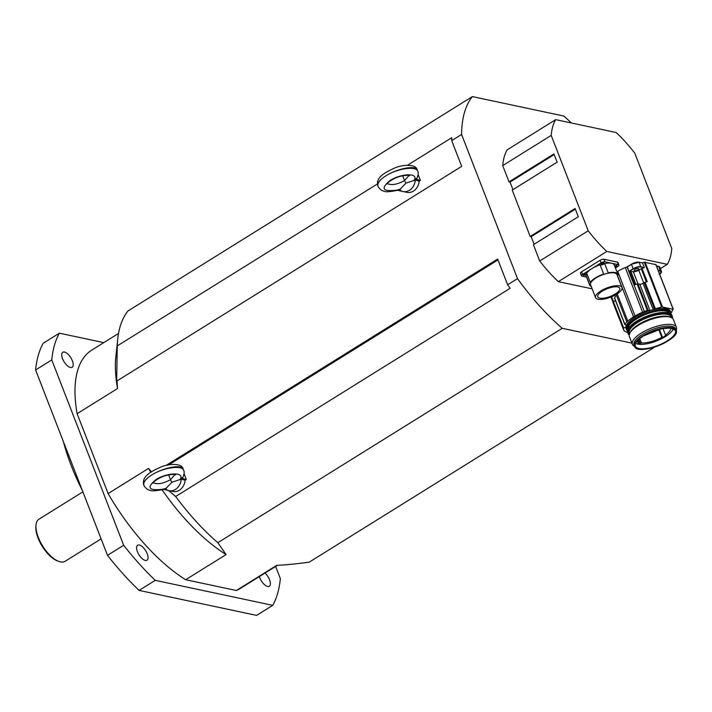 <?xml version="1.0" encoding="UTF-8"?>
<svg xmlns="http://www.w3.org/2000/svg" width="712" height="712" viewBox="0 0 712 712"><rect width="100%" height="100%" fill="white"/><g stroke="black" fill="none" stroke-linecap="round" stroke-linejoin="round"><path stroke-width="1.07" d="M36.018 524.842L35.885 526.132A23.603 10.457 58.1 0 0 42.239 546.344A23.603 10.457 58.1 0 0 57.565 560.967L58.785 561.412A24.778 10.983 -121.9 0 1 42.693 546.059A24.778 10.983 -121.9 0 1 36.018 524.842A24.778 10.983 -121.9 0 1 38.92 519.226L82.877 491.858M101.113 538.877L65.104 561.296A24.778 10.983 -121.9 0 1 58.785 561.412M137.416 551.693A8.847 3.925 -121.9 0 1 137.638 545.223A8.847 3.925 -121.9 0 1 145.649 550.661A8.847 3.925 -121.9 0 1 146.992 560.246A8.847 3.925 -121.9 0 1 137.416 551.693M62.567 358.723A8.847 3.925 -121.9 0 1 62.789 352.253A8.847 3.925 -121.9 0 1 70.799 357.691A8.847 3.925 -121.9 0 1 72.143 367.276A8.847 3.925 -121.9 0 1 62.567 358.723M265.033 573.053A8.847 3.925 -121.9 0 1 269.848 580.609A8.847 3.925 -121.9 0 1 269.341 586.27A8.847 3.925 -121.9 0 1 259.764 577.717A8.847 3.925 -121.9 0 1 259.373 576.578M63.395 441.645A135.698 60.119 58.1 0 0 82.236 490.221M103.783 342.632L59.372 333.18L43.201 343.246A176.994 78.418 58.1 0 0 35.6 369.973L51.762 359.916L123.665 545.276L107.503 555.342L35.6 369.973M272.758 605.342L256.596 615.399L139.071 590.408L155.234 580.342L272.758 605.342A176.994 78.418 58.1 0 0 280.359 578.616L275.642 566.449M107.503 555.342A176.994 78.418 58.1 0 0 139.071 590.408M123.665 545.276A176.994 78.418 58.1 0 0 155.234 580.342M59.372 333.18A176.994 78.418 58.1 0 0 51.762 359.916M277.466 565.31L240.264 588.468A140.415 62.211 -121.9 0 1 236.331 590.506L185.672 579.728A140.415 62.211 -121.9 0 1 108.108 493.585L77.119 413.69A140.415 62.211 -121.9 0 1 91.857 350.055L118.53 333.447M236.331 590.506L276.737 565.346C286.144 564.919 296.975 563.842 309.239 562.133L653.643 347.75A156.346 69.269 58.1 0 0 654.052 347.233M117.525 388.538A140.415 62.211 -121.9 0 1 115.86 356.73L117.703 339.268A156.346 69.269 58.1 0 0 117.249 345.916L116.635 382.246L116.99 380.929L117.525 388.538L77.119 413.69M571.46 122.998A156.346 69.269 58.1 0 0 563.771 116.038L472.359 96.601L127.955 310.984A156.346 69.269 58.1 0 0 117.703 339.268M150.775 472.252A140.415 62.211 -121.9 0 1 148.514 468.434L151.389 471.842M168.557 490.559L175.659 496.513A156.346 69.269 58.1 0 0 217.836 542.695L226.087 554.577A140.415 62.211 -121.9 0 1 162.087 489.812M108.108 493.585L148.514 468.434M226.087 554.577L185.672 579.728M407.584 165.184L451.773 137.683A156.346 69.269 58.1 0 0 451.711 140.611L461.59 134.461L517.508 278.632L507.629 284.782A156.346 69.269 58.1 0 0 510.184 288.271L175.659 496.513M497.982 259.916L168.771 464.847M217.836 542.695L562.231 328.303L631.909 343.131M517.508 278.632A156.346 69.269 58.1 0 0 562.231 328.303M652.86 347.581L653.643 347.75M117.249 345.916L377.351 183.999M451.711 140.611L461.696 166.359L116.99 380.929M166.003 465.479L497.643 259.043L507.629 284.782M472.359 96.601A156.346 69.269 58.1 0 0 461.59 134.461M592.144 288.841L558.324 281.649A93.219 41.305 -121.9 0 1 539.714 260.984L533.395 244.697L578.295 216.742L575.1 208.5L530.2 236.455L512.231 190.113L557.131 162.167L553.936 153.925L509.036 181.871L502.717 165.593A93.219 41.305 -121.9 0 1 507.193 149.832L555.689 119.643L616.174 132.512A93.219 41.305 -121.9 0 1 634.784 153.178L671.781 248.568A93.219 41.305 -121.9 0 1 667.295 264.33L660.371 268.638M534.125 244.243L531.179 236.66L530.2 236.455M512.952 189.659L510.014 182.085L509.036 181.871M510.014 182.085L554.185 154.584M531.179 236.66L575.358 209.159M502.717 165.593L551.213 135.405L588.21 230.795L539.714 260.984M558.324 281.649L606.82 251.461L667.295 264.33M551.213 135.405A93.219 41.305 -121.9 0 1 555.689 119.643M606.82 251.461A93.219 41.305 -121.9 0 1 588.21 230.795M181.24 479.149L185.129 480.235A11.801 9.728 102 0 1 172.9 491.467L168.984 490.639A11.801 9.728 102 0 1 165.495 488.948L171.912 482.229L181.24 479.149A11.801 9.728 102 0 1 168.984 490.639M174.983 474.575L170.488 479.719A4.717 2.091 58.1 0 0 171.912 482.229L171.912 482.229A4.717 2.091 -121.9 0 1 170.488 479.719C162.888 483.724 157.112 484.694 153.151 482.611M182.833 477.512L180.795 478.063L186.339 479.488L184.114 473.756M166.599 488.129L162.834 489.242L168.584 490.541M186.339 479.488L185.129 480.235M183.153 469.083C182.085 462.426 166.626 463.948 159.969 467.481C144.99 474.067 142.427 479.051 143.708 484.872C143.005 482.193 145.72 478.882 151.852 474.931C163.279 467.562 181.845 464.091 183.153 469.083L183.669 470.409C182.139 464.856 163.27 467.535 151.852 474.931C145.729 478.891 143.076 482.362 143.895 485.344C145.622 488.414 147.82 490.096 150.481 490.381C151.398 491.28 155.937 490.915 164.107 489.286M183.687 470.472L183.669 470.409C184.577 471.504 184.301 473.881 182.815 477.538M415.292 180.038L419.19 181.124A11.801 9.728 102 0 1 406.961 192.356L403.037 191.519A11.801 9.728 102 0 1 399.548 189.837L405.965 183.118L415.292 180.038A11.801 9.728 102 0 1 403.037 191.519M409.044 175.464L404.541 180.599L402.68 175.802L404.541 180.608A4.717 2.091 58.1 0 0 405.965 183.118L405.965 183.118A4.717 2.091 -121.9 0 1 404.541 180.599L404.541 180.608C396.94 184.613 391.164 185.583 387.212 183.5M417.739 171.361L417.722 171.298C418.638 172.393 418.353 174.769 416.876 178.418L414.847 178.952L420.392 180.376L418.167 174.636M400.651 189.018L396.887 190.131L402.636 191.43M420.392 180.376L419.19 181.124M417.205 169.972C416.137 163.315 400.678 164.837 394.021 168.37C379.051 174.956 376.479 179.94 377.769 185.761C377.066 183.082 379.772 179.771 385.904 175.82C397.332 168.45 415.897 164.979 417.205 169.972L417.722 171.298C416.191 165.745 397.323 168.424 385.904 175.82C379.781 179.78 377.129 183.251 377.947 186.233C379.674 189.303 381.872 190.985 384.542 191.27C385.45 192.169 389.989 191.804 398.159 190.175M595.57 297.678L590.577 284.8A14.16 4.984 -21.2 0 1 590.462 283.91A14.16 4.984 -21.2 0 1 590.942 282.539A14.16 4.984 -21.2 0 1 604.328 274.209A14.16 4.984 -21.2 0 1 607.363 273.39A14.16 4.984 -21.2 0 1 616.975 274.565L621.968 287.434A14.16 4.984 -21.2 0 1 616.601 294.225A14.16 4.984 -21.2 0 1 595.57 297.678A14.16 4.984 -21.2 0 1 609.321 287.087A14.16 4.984 -21.2 0 1 621.968 287.434M615.302 293.94A11.801 4.147 -21.2 0 1 597.769 296.824A11.801 4.147 -21.2 0 1 607.265 288.689A11.801 4.147 -21.2 0 1 619.769 288.289A11.801 4.147 -21.2 0 1 615.302 293.94M590.942 282.539A2.946 1.041 158.8 0 0 590.293 282.406A15.103 5.313 -21.2 0 1 603.678 274.067A2.946 1.041 158.8 0 0 604.328 274.209M607.363 273.39A2.946 1.041 158.8 0 0 608.262 272.829A15.103 5.313 -21.2 0 1 617.856 274.218A15.103 5.313 -21.2 0 1 617.989 274.903A2.946 1.041 158.8 0 0 617.277 275.322M591.245 286.527A15.103 5.313 -21.2 0 1 589.696 285.147A15.103 5.313 -21.2 0 1 589.563 284.462A2.946 1.041 158.8 0 0 590.462 283.91M590.293 282.406L586.697 273.132A15.103 5.313 -21.2 0 1 591.823 268.638A15.103 5.313 -21.2 0 1 600.082 264.802A2.946 1.041 158.8 0 0 604.666 263.565A15.103 5.313 -21.2 0 1 611.679 263.262A15.103 5.313 -21.2 0 1 614.26 264.953L617.856 274.218M604.666 263.565L608.262 272.829M589.696 285.147L586.101 275.873A15.103 5.313 -21.2 0 1 585.967 275.197L589.563 284.462M585.967 275.197A2.946 1.041 158.8 0 0 587.178 274.378M600.082 264.802L603.678 274.067M586.581 277.119L581.962 276.14A2.946 1.041 -21.2 0 1 581.455 275.811A2.946 1.041 -21.2 0 1 582.576 274.396L601.07 262.879A2.946 1.041 -21.2 0 1 604.951 261.829L618.399 264.686A2.946 1.041 -21.2 0 1 618.906 265.015A2.946 1.041 -21.2 0 1 617.785 266.43L615.408 267.917M614.687 266.048A1.593 0.561 -21.2 0 1 617.019 265.674A1.593 0.561 -21.2 0 1 615.052 266.982M583.947 274.387A1.593 0.561 -21.2 0 1 586.314 273.995A1.593 0.561 -21.2 0 1 585.033 275.099A1.593 0.561 -21.2 0 1 583.342 275.152A1.593 0.561 -21.2 0 1 583.947 274.387M601.729 263.315A1.593 0.561 -21.2 0 1 604.096 262.924A1.593 0.561 -21.2 0 1 602.815 264.027A1.593 0.561 -21.2 0 1 601.124 264.081A1.593 0.561 -21.2 0 1 601.729 263.315M618.906 265.015L617.909 262.443A2.946 1.041 158.8 0 0 617.402 262.114L603.954 259.257A2.946 1.041 158.8 0 0 600.074 260.307L581.579 271.815A2.946 1.041 158.8 0 0 580.458 273.23L581.455 275.811M649.709 310.628L648.16 310.325L637.89 283.857L639.794 284.23A2.474 0.872 158.8 0 0 642.998 283.358L645.072 282.281L655.334 308.75L653.741 309.533A23.781 8.366 158.8 0 0 649.709 310.628A23.781 8.366 158.8 0 0 626.56 325.037A23.781 8.366 158.8 0 0 625.919 326.853A23.781 8.366 158.8 0 0 626.079 328.579L626.516 329.718A23.781 8.366 158.8 0 0 627.486 331.036M644.342 311.491A2.946 1.041 -21.2 0 1 642.598 312.203L625.278 267.561A2.946 1.041 158.8 0 0 627.032 266.849L644.342 311.491A13.039 4.584 -21.2 0 1 647.35 310.423L648.16 310.325M642.598 312.203A26.549 9.336 158.8 0 0 635.033 315.977A2.946 1.041 -21.2 0 1 633.538 316.876A26.549 9.336 158.8 0 0 627.788 321.121A2.946 1.041 -21.2 0 1 626.827 322.029A26.549 9.336 158.8 0 0 624.86 324.307L614.723 298.203M626.56 325.037L624.86 324.307M625.919 326.853L623.739 328.241L613.468 301.772L613.032 302.288A26.549 9.336 158.8 0 0 613.219 303.081L623.498 329.585A26.549 9.336 158.8 0 0 623.721 330.057A2.946 1.041 -21.2 0 1 624.121 330.359A2.946 1.041 -21.2 0 1 624.13 330.617A26.549 9.336 158.8 0 0 627.521 332.442A2.946 1.041 -21.2 0 1 627.583 332.433M613.032 302.288L623.294 328.757L623.739 328.241M623.294 328.757A26.549 9.336 158.8 0 0 623.498 329.585M655.334 308.75A19.669 6.915 158.8 0 0 661.635 306.845L673.134 309.293A19.669 6.915 158.8 0 0 671.683 312.221L670.962 312.871M671.024 314.143A23.781 8.366 158.8 0 0 670.855 312.524L670.41 311.384A23.781 8.366 158.8 0 0 653.741 309.533M655.832 264.633L644.316 262.203A19.669 6.915 -21.2 0 1 642.393 262.879M638.673 269.216A2.474 0.872 -21.2 0 1 636.243 270.658A2.474 0.872 -21.2 0 1 634.152 270.56A2.474 0.872 -21.2 0 1 636.154 268.851A2.474 0.872 -21.2 0 1 638.78 268.762A2.474 0.872 -21.2 0 1 638.673 269.216M637.89 283.857L637.08 283.954A13.039 4.584 158.8 0 0 634.712 284.773L629.524 271.388A13.039 4.584 158.8 0 0 629.452 271.414L628.892 271.397L627.281 266.813M634.793 284.738L629.622 271.406L633.271 271.681A4.245 1.495 -21.2 0 0 638.762 270.195L642.019 268.344A19.669 6.915 -21.2 0 0 644.155 267.694L640.871 266.662A5.901 2.074 158.8 0 0 633.119 268.762L633.333 268.994A5.66 1.994 -21.2 0 1 640.773 266.982L644.155 267.694M616.948 271.868A2.946 1.041 158.8 0 0 617.713 271.334L635.033 315.977M633.538 316.876L617.384 275.25M642.518 262.906L644.351 267.401M625.278 267.561A26.549 9.336 158.8 0 0 617.713 271.334M627.495 266.662A13.039 4.584 158.8 0 0 627.032 266.849M624.13 330.617L623.952 330.163M617.206 293.842L627.788 321.121M626.827 322.029L616.147 294.501M613.041 302.191L611.038 297.011L613.041 302.191M613.468 301.772L615.471 300.5M614.848 295.24L615.435 296.77A26.549 9.336 158.8 0 0 614.589 297.847M630.752 271.192L635.852 284.355M645.072 282.281A19.669 6.915 158.8 0 0 647.217 281.73L642.019 268.344M635.558 343.353A21.111 7.423 158.8 0 0 637.649 344.092A21.111 7.423 158.8 0 0 658.466 340.176A21.111 7.423 158.8 0 0 673.374 328.686M676.169 330.315A23.603 8.304 158.8 0 0 676.4 327.306L673.401 319.59A23.603 8.304 158.8 0 0 670.668 317.303L669.298 316.813A22.419 7.885 158.8 0 0 668.07 316.466A22.419 7.885 158.8 0 0 647.03 320.186A22.419 7.885 158.8 0 0 630.556 331.845L629.88 333.118A23.603 8.304 158.8 0 0 629.399 336.651L632.398 344.377A23.603 8.304 158.8 0 0 634.588 346.441M670.668 317.303A23.603 8.304 158.8 0 0 669.36 316.938A23.603 8.304 158.8 0 0 647.217 320.854A23.603 8.304 158.8 0 0 629.88 333.118M675.626 333.714A22.303 7.841 158.8 0 0 676.151 330.252L675.626 328.908A22.303 7.841 158.8 0 0 642.5 334.355A22.303 7.841 158.8 0 0 634.045 345.044L634.561 346.379A22.303 7.841 158.8 0 0 637.293 348.586M676.4 327.306A23.603 8.304 158.8 0 0 672.359 324.663A23.603 8.304 158.8 0 0 646.113 330.421A23.603 8.304 158.8 0 0 632.398 344.377M671.363 317.597L671.104 316.92A22.419 7.885 158.8 0 0 667.269 314.41A22.419 7.885 158.8 0 0 642.34 319.884A22.419 7.885 158.8 0 0 629.301 333.136L629.559 333.812M637.071 341.101A18.112 6.372 158.8 0 0 638.717 342.312L637.908 340.211M662.934 328.463L665.489 335.058L666.236 335.219L662.552 337.515L661.813 337.355L658.725 329.407M662.552 337.515L659.348 329.247M665.489 335.058A18.112 6.372 158.8 0 0 670.74 328.045M639.723 338.574L641.396 342.881A18.112 6.372 158.8 0 0 661.813 337.355M641.396 342.881L640.373 343.522L638.771 339.393M640.373 343.522L637.694 342.953L638.717 342.312M170.488 479.719L168.628 474.913L170.48 479.719M179.833 479.897L180.795 478.063C182.913 471.887 166.466 472.902 155.981 479.585C146.263 487.764 148.55 490.986 162.834 489.242M413.886 180.786L414.847 178.952C416.965 172.776 400.527 173.781 390.034 180.474C380.324 188.653 382.602 191.875 396.887 190.131M604.951 261.829L603.954 259.257M618.399 264.686L617.402 262.114M601.07 262.879L600.074 260.307M582.576 274.396L581.579 271.815M662.383 306.73L645.072 262.087M644.316 262.203L661.635 306.845M655.725 264.357L673.045 308.999M637.08 283.954L647.35 310.423M641.236 268.682L646.38 281.961M640.773 266.982L639.18 262.283L642.651 263.022M627.201 267.018L631.419 264.383A5.901 2.074 -21.2 0 1 639.18 262.283L631.428 264.214L633.119 268.762L628.892 271.397M629.452 271.414L633.333 268.994M642.295 262.906L639.154 262.238M627.423 266.706L631.473 264.205A5.66 1.994 158.8 0 1 638.922 262.194L642.482 262.897M631.402 264.25L627.592 266.626M661.279 272.5A5.901 2.074 158.8 0 0 661.475 271.486A5.901 2.074 158.8 0 0 660.46 270.827L658.164 270.337M656.464 265.959L658.769 266.448A5.901 2.074 -21.2 0 1 659.775 267.116L661.475 271.486L659.232 274.494M656.446 265.923L658.769 266.448L660.362 271.147A5.66 1.994 -21.2 0 1 659.65 274.191M658.306 270.711L660.362 271.147M611.59 296.788L613.513 301.746M633.271 271.681L638.005 283.883M638.762 270.195L643.701 282.931M654.426 309.115L644.164 282.646M642.998 283.358L653.198 309.667M625.723 324.841L626.151 325.954M639.794 284.23L650.003 310.539M672.68 328.374A21.538 7.574 -21.2 0 1 675.341 330.315A21.538 7.574 -21.2 0 1 658.102 345.391A21.538 7.574 -21.2 0 1 635.211 345.881A21.538 7.574 -21.2 0 1 635.861 342.659M643.016 335.69A22.303 7.841 158.8 0 0 634.561 346.379C637.169 356.481 681.037 339.464 676.151 330.252A22.303 7.841 158.8 0 0 643.016 335.69M672.226 328.072A22.063 7.761 -21.2 0 1 667.642 341.119A22.063 7.761 -21.2 0 1 638.646 348.978A22.063 7.761 -21.2 0 1 643.23 335.922A22.063 7.761 -21.2 0 1 672.226 328.072M643.39 335.957A21.769 7.654 158.8 0 0 638.869 348.835A21.769 7.654 158.8 0 0 667.482 341.084A21.769 7.654 158.8 0 0 672.003 328.205A21.769 7.654 158.8 0 0 643.39 335.957M629.257 334.88A23.54 8.277 -21.2 0 1 637.178 322.26A23.54 8.277 -21.2 0 1 668.123 313.876A23.54 8.277 -21.2 0 1 672.315 318.175M636.964 322.029A23.781 8.366 158.8 0 0 627.957 333.421A23.781 8.366 158.8 0 0 629.239 334.978L627.673 332.7A23.781 8.366 -21.2 0 1 636.688 321.308A23.781 8.366 -21.2 0 1 672.012 315.505L672.288 316.226A23.781 8.366 158.8 0 0 636.964 322.029M672.395 318.237A23.781 8.366 158.8 0 0 672.288 316.226L672.422 318.264M669.111 313.155A23.54 8.277 158.8 0 0 667.678 312.746A23.54 8.277 158.8 0 0 636.742 321.13A23.54 8.277 158.8 0 0 628.233 329.015M671.051 314.161L670.855 312.524A23.781 8.366 158.8 0 0 654.177 310.672A23.781 8.366 158.8 0 0 635.531 318.317A23.781 8.366 158.8 0 0 626.516 329.718L627.486 331.062M627.503 330.884A23.54 8.277 -21.2 0 1 635.736 318.549A23.54 8.277 -21.2 0 1 666.681 310.174A23.54 8.277 -21.2 0 1 670.918 314.045M628.1 329.131A22.125 7.779 -21.2 0 1 646.033 314.277A22.125 7.779 -21.2 0 1 669.289 313.147M669.636 313.289A22.357 7.868 158.8 0 0 665.782 310.735A22.357 7.868 158.8 0 0 640.853 316.217A22.357 7.868 158.8 0 0 627.939 329.46M152.795 483.163C150.98 484.347 157.681 477.316 167.026 475.278C176.674 473.444 175.392 475.171 175.561 474.753M143.708 484.872L143.895 485.344M386.847 184.052C385.032 185.236 391.733 178.205 401.078 176.167C410.726 174.324 409.445 176.06 409.614 175.642M377.769 185.761L377.947 186.233M673.196 309.097L655.877 264.455M614.527 298.079L624.798 324.547M659.775 267.116L656.428 265.861M615.31 296.922L614.687 295.32M675.341 330.315L670.535 328.027L661.697 328.704L643.434 335.957C637.391 339.9 634.65 343.211 635.211 345.881M672.012 315.505L670.499 313.752L667.002 312.577L658.004 312.96L636.697 321.13C629.808 325.526 626.8 329.389 627.673 332.7"/></g></svg>
